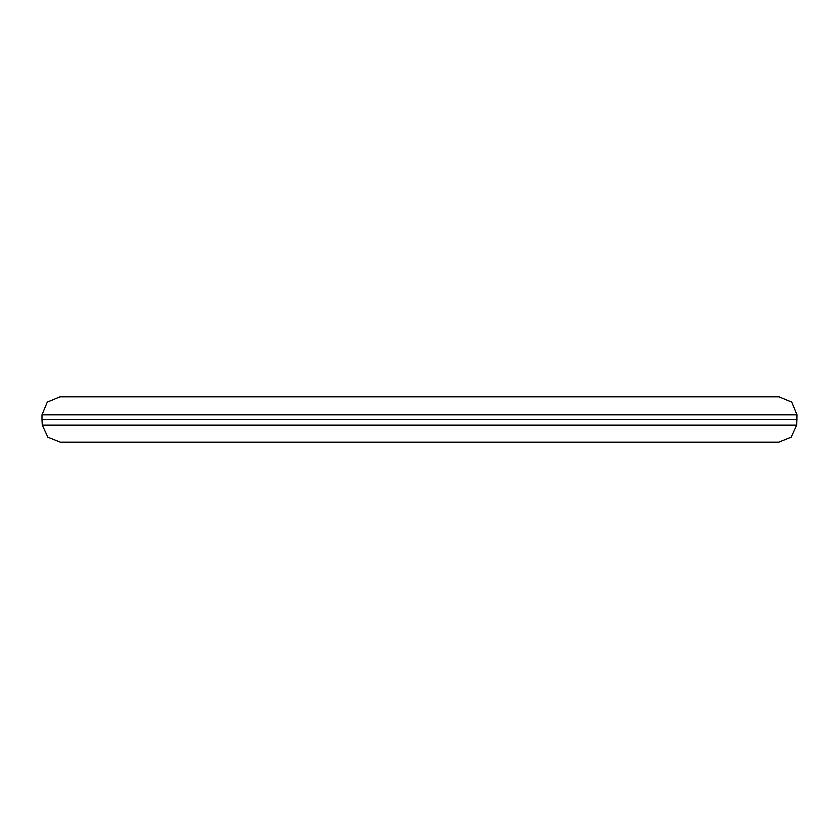 <?xml version="1.0" encoding="UTF-8"?>
<svg xmlns="http://www.w3.org/2000/svg" width="839" height="839" viewBox="0 0 839 839"><rect width="100%" height="100%" fill="white"/><g stroke="black" fill="none" stroke-linecap="round" stroke-linejoin="round"><path stroke-width="1.26" d="M797.05 419.5L41.95 419.5L42.233 424.974L796.767 424.974L797.05 414.969L41.95 414.969L41.95 419.5M41.95 414.969L47.257 402.154L60.072 396.847L778.928 396.847L791.743 402.154L797.05 414.969M796.767 424.974L791.135 437.171L778.665 442.153L60.335 442.153L47.865 437.171L42.233 424.974"/></g></svg>
